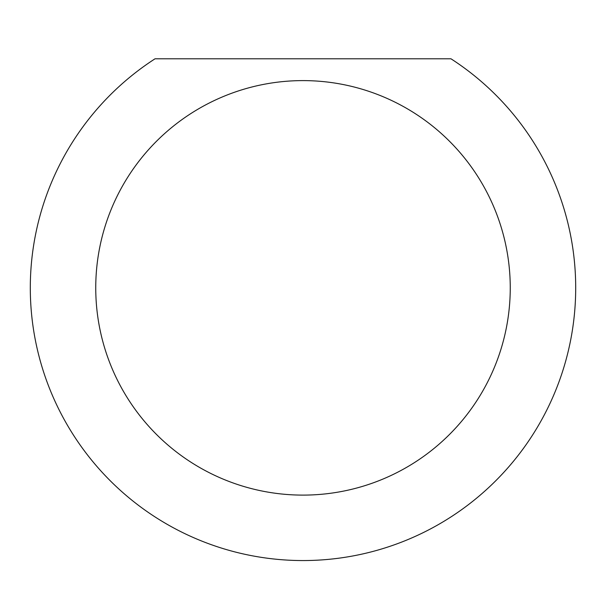 <?xml version="1.0" encoding="UTF-8"?>
<svg xmlns="http://www.w3.org/2000/svg" width="606" height="606" viewBox="0 0 606 606"><rect width="100%" height="100%" fill="white"/><g stroke="black" fill="none" stroke-linecap="round" stroke-linejoin="round"><path stroke-width="0.91" d="M510.252 287.858A207.252 207.252 0 0 0 303 80.606A207.252 207.252 0 0 0 95.748 287.858A207.252 207.252 0 0 0 303 495.11A207.252 207.252 0 0 0 510.252 287.858M450.962 58.79A272.7 272.7 0 0 1 303 560.558A272.7 272.7 0 0 1 155.038 58.79L450.962 58.79"/></g></svg>
